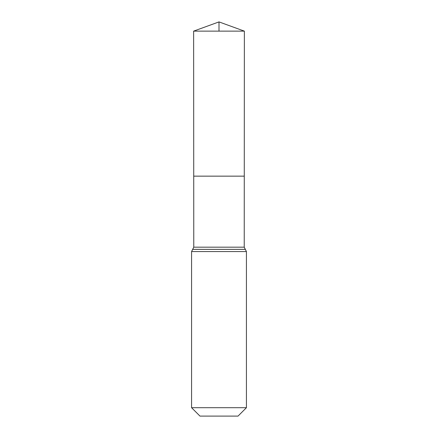 <?xml version="1.0" encoding="UTF-8"?>
<svg xmlns="http://www.w3.org/2000/svg" width="438" height="438" viewBox="0 0 438 438"><rect width="100%" height="100%" fill="white"/><g stroke="black" fill="none" stroke-linecap="round" stroke-linejoin="round"><path stroke-width="0.66" d="M193.771 247.174L193.727 176.153L244.273 176.153L193.727 176.153L193.634 31.131L244.366 31.131L244.229 247.174L193.771 247.174L192.66 249.381L245.34 249.381L246.424 251.565L191.576 251.565L192.66 249.381M245.34 249.381L244.229 247.174M246.424 407.701L191.576 407.701L199.974 416.1L238.026 416.1L246.424 407.701L246.424 251.565M191.576 407.701L191.576 251.565M193.634 31.131L219 21.9L244.366 31.131M219 31.131L219 21.9L193.634 31.131L193.727 176.153L219 176.153M245.313 249.359L192.687 249.359"/></g></svg>
